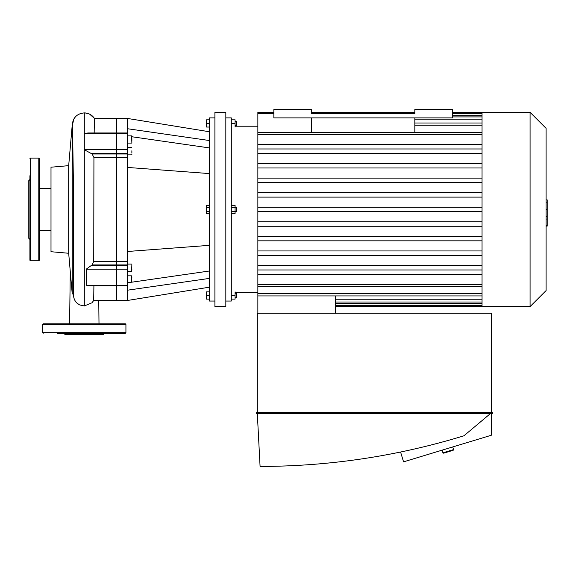 <?xml version="1.0" encoding="UTF-8"?>
<svg xmlns="http://www.w3.org/2000/svg" width="576" height="576" viewBox="0 0 576 576"><rect width="100%" height="100%" fill="white"/><g stroke="black" fill="none" stroke-linecap="round" stroke-linejoin="round"><path stroke-width="0.86" d="M30.463 260.806L30.463 158.119L38.794 158.119L38.794 260.806L30.463 260.806L29.909 260.251L29.909 232.646M29.909 239.436L28.8 238.327L28.8 180.605L29.909 179.489M29.909 260.251L29.909 175.738M38.794 260.806L39.348 260.251L39.348 158.681L38.794 158.119M127.433 251.496L127.433 285.948L116.496 285.948L116.496 285.35L116.496 300.485L116.496 285.948L88.495 285.948L86.674 285.35L86.191 269.194L92.102 264.924L93.744 261.382L93.931 157.543L92.153 154.001L84.305 149.738L116.496 149.738L116.496 118.44L116.496 153.41L116.496 149.738L127.433 149.738L127.433 251.496L209.434 245.34M127.433 285.35L116.496 285.35L116.496 153.41L116.496 285.35L86.674 285.35M127.433 285.948L127.433 300.485L93.701 300.485L93.902 285.948M73.577 267.826L73.642 296.582C74.009 299.038 75.031 301.14 76.709 302.897L79.546 304.891L84.305 305.957L84.305 133.574L87.934 132.977M94.154 132.977L94.457 118.44L127.433 118.44L127.433 128.722L209.434 140.537M68.681 253.267L68.681 165.658L51.005 167.206L51.005 251.719L68.681 253.267L72.238 293.976L72.238 124.949C72.958 117.626 76.975 113.602 84.305 112.889C88.632 113.011 92.016 114.862 94.457 118.44L89.575 114.098M84.305 305.957L92.016 302.774M68.681 165.658L72.238 124.949L72.619 131.94M51.005 230.58L39.348 230.58M98.77 300.485L99 323.798L98.77 300.485M72.598 131.126L73.411 182.851L73.577 267.646M125.928 332.683L42.674 332.683L42.674 324.353L125.928 324.353L125.928 332.683L125.374 333.238L105.89 333.238M104.839 333.238L103.73 334.346L64.879 334.346L63.77 333.238M125.374 333.238L57.442 333.238M125.928 324.353L125.374 323.798L43.229 323.798L42.674 324.353M209.434 119.822L206.496 119.822L206.496 127.044L209.434 127.044M209.434 123.43L206.496 123.43M235.08 125.654L236.189 125.654L236.189 121.212L235.08 121.212M235.08 127.044L235.08 119.822L231.3 119.822M231.3 123.43L235.08 123.43M209.434 299.102L206.496 299.102L206.496 291.888L209.434 291.888M209.434 295.495L206.496 295.495M235.08 297.713L236.189 297.713L236.189 293.27L235.08 293.27M231.3 299.102L235.08 299.102L235.08 291.888M231.3 295.495L235.08 295.495M235.08 211.68L236.189 211.68L236.189 207.245L235.08 207.245M231.3 207.382L235.08 207.382L235.08 205.294L231.3 205.294M231.3 213.631L235.08 213.631L235.08 207.382M231.3 211.543L235.08 211.543M209.434 207.382L206.496 207.382L206.496 213.631L209.434 213.631M209.434 211.543L206.496 211.543M209.434 205.294L206.496 205.294L206.496 207.382M131.868 269.035L131.868 269.525M131.868 150.761L131.868 153.108M131.868 264.715L131.594 271.282L131.868 264.715M131.868 141.336L131.868 137.621M131.868 154.21L131.868 154.584M131.868 277.589L131.868 278.086M131.868 282.175L131.594 275.839L131.594 282.218M209.434 173.585L127.433 167.429M209.434 147.924L131.868 136.75M127.433 128.722L127.433 149.738M209.434 271.001L127.433 282.816M209.434 278.388L127.433 290.203M214.906 209.462L214.906 306.59L225.835 306.59L225.835 112.334L214.906 112.334L214.906 209.462M225.835 117.886L231.3 117.886L231.3 301.046L225.835 301.046M214.906 117.886L209.434 117.886L209.434 301.046L214.906 301.046M335.563 313.25L335.563 295.927M257.861 313.25L257.861 274.471L482.04 274.471M482.04 269.964L257.861 269.964L257.861 274.471M257.861 269.964L257.861 113.458L273.845 113.458M273.845 112.334L257.861 112.334L257.861 113.458M482.04 144.454L257.861 144.454M452.57 112.334L482.04 112.334L482.04 306.59L335.563 306.59M482.04 221.81L257.861 221.81M482.04 226.253L257.861 226.253M482.04 211.68L257.861 211.68M482.04 265.522L257.861 265.522M482.04 250.949L257.861 250.949M482.04 255.391L257.861 255.391M482.04 240.826L257.861 240.826M482.04 236.383L257.861 236.383M482.04 192.672L257.861 192.672M482.04 197.114L257.861 197.114M482.04 207.245L257.861 207.245M482.04 153.403L257.861 153.403M482.04 148.968L257.861 148.968M482.04 163.534L257.861 163.534M482.04 167.976L257.861 167.976M482.04 182.542L257.861 182.542M482.04 178.106L257.861 178.106M482.04 112.334L530.078 112.334L530.078 306.59L482.04 306.59M530.078 112.334L546.091 128.347L546.091 290.578L530.078 306.59M546.091 199.879L547.2 199.879L547.2 219.046L546.091 219.046M547.2 216.742L546.091 216.742M547.2 219.046L547.2 225.698L546.091 225.698M547.2 225.698L547.2 226.094L546.091 226.094M311.587 132.329L311.587 117.886M414.828 132.329L414.828 117.886M414.828 109.555L414.828 113.717L311.587 113.717L311.587 109.555L273.845 109.555L273.845 117.886L452.57 117.886L452.57 109.555L414.828 109.555M491.306 413.381L491.306 435.247L403.56 461.844L400.594 452.059M490.644 413.381L463.925 435.802C397.498 456.127 329.551 466.337 260.078 466.445L257.306 413.381M256.198 413.381L492.415 413.381L492.415 412.272L256.198 412.272L256.198 413.381M257.306 412.272L257.306 313.25L491.306 313.25L491.306 412.272M453.55 449.597L442.93 452.815L443.621 453.182L453.182 450.288L453.55 449.597L452.743 446.94M86.191 269.194L127.433 269.194M91.246 265.514L127.433 265.514M92.102 264.924L127.433 264.924M93.744 261.382L127.433 261.382M93.931 157.543L127.433 157.543M92.153 154.001L127.433 154.001M91.224 153.41L127.433 153.41M84.305 112.889L84.305 133.574L127.433 133.574M127.433 135.871L131.594 135.871L131.868 142.812M482.04 115.675L452.57 115.675M482.04 134.554L257.861 134.554M482.04 125.215L414.828 125.215M482.04 119.138L414.828 119.138M482.04 303.25L335.563 303.25M482.04 284.371L257.861 284.371M482.04 293.71L257.861 293.71M482.04 299.786L335.563 299.786M547.2 209.484L546.091 209.484M547.2 202.183L546.091 202.183M30.463 158.119L29.909 158.681M87.898 132.977L127.433 132.977M93.715 300.478L91.894 302.897M73.498 293.976L72.238 293.976M51.005 188.345L39.348 188.345M88.69 113.71L84.946 112.903M69.61 323.798L70.265 271.418M72.036 127.267L73.728 119.138L75.593 116.604M78.077 114.617L80.993 113.35M42.674 332.683L43.229 333.238M127.433 271.282L131.594 271.282M127.433 264.06L131.594 264.06M127.433 143.086L131.594 143.086M127.433 154.865L131.594 154.865M127.433 147.65L131.594 147.65M127.433 275.839L131.594 275.839M127.433 118.44L209.434 131.76M127.433 300.485L209.434 287.165M311.587 113.458L414.828 113.458M452.57 113.458L482.04 113.458M257.861 132.329L482.04 132.329M414.828 122.998L482.04 122.998M452.57 116.914L482.04 116.914M482.04 305.467L335.563 305.467M414.828 112.334L311.587 112.334M482.04 286.596L257.861 286.596M482.04 295.927L257.861 295.927M482.04 302.011L335.563 302.011M235.08 292.716L257.861 292.716M235.08 126.209L257.861 126.209M442.123 450.158L442.93 452.815"/></g></svg>
